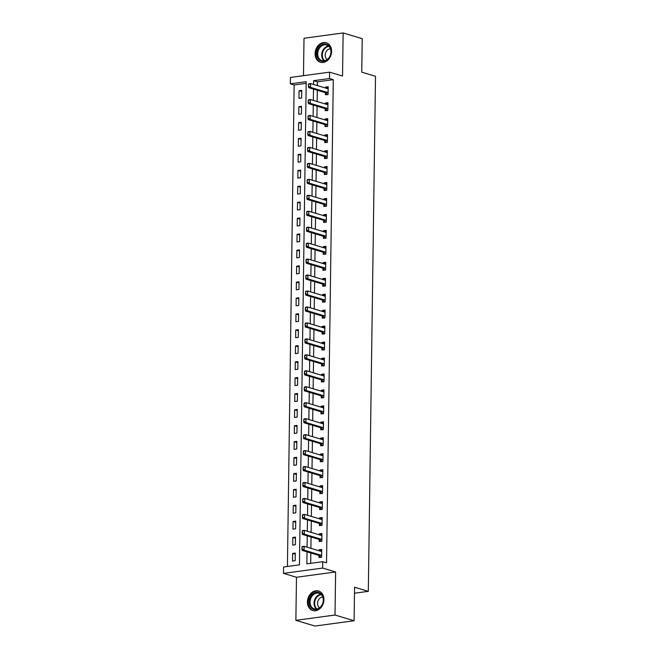 <?xml version="1.0" encoding="UTF-8"?>
<svg xmlns="http://www.w3.org/2000/svg" width="659" height="659" viewBox="0 0 659 659"><rect width="100%" height="100%" fill="white"/><g stroke="black" fill="none" stroke-linecap="round" stroke-linejoin="round"><path stroke-width="0.99" d="M315.084 53.634A10.173 8.056 -73.3 0 0 320.422 62.267A10.173 8.056 -73.3 0 0 331.584 51.394A10.173 8.056 -73.3 0 0 326.254 42.769A10.173 8.056 -73.3 0 0 315.084 53.634M307.432 601.889A10.173 8.056 -73.3 0 0 312.761 610.522A10.173 8.056 -73.3 0 0 323.931 599.657A10.173 8.056 -73.3 0 0 318.594 591.024A10.173 8.056 -73.3 0 0 307.432 601.889M306.171 83.347L294.153 84.978L290.331 83.833L290.421 77.457L329.558 72.152L329.467 78.528L313.602 80.686L313.552 84.451M354.484 593.224L368.315 591.345L375.506 76.279L361.758 72.169L362.228 38.659L343.141 32.95L304.005 38.255L303.478 75.686M368.315 591.345L354.567 587.235L354.097 620.745L314.961 626.05L295.875 620.341L335.011 615.036L335.612 571.954L322.63 568.074L283.494 573.379L283.584 566.995L299.45 564.845L306.196 81.683L290.331 83.833M335.612 571.954L296.476 577.259L295.875 620.341M296.476 577.259L283.494 573.379M294.153 84.978L287.423 566.476M354.097 620.745L335.011 615.036M295.158 560.71L295.265 553.058L292.621 553.412L292.514 561.073L295.158 560.71M295.38 544.754L295.487 537.101L292.843 537.456L292.736 545.117L295.38 544.754M295.603 528.798L295.71 521.145L293.066 521.5L292.958 529.161L295.603 528.798M295.825 512.842L295.932 505.181L293.288 505.544L293.181 513.204L295.825 512.842M296.048 496.886L296.155 489.225L293.51 489.588L293.403 497.248L296.048 496.886M296.278 480.93L296.385 473.269L293.733 473.632L293.634 481.292L296.278 480.93M296.501 464.974L296.608 457.313L293.963 457.675L293.856 465.336L296.501 464.974M296.723 449.018L296.83 441.357L294.186 441.719L294.079 449.38L296.723 449.018M296.945 433.062L297.052 425.401L294.408 425.763L294.301 433.424L296.945 433.062M297.168 417.106L297.275 409.445L294.631 409.807L294.524 417.468L297.168 417.106M297.39 401.15L297.497 393.489L294.853 393.851L294.746 401.512L297.39 401.15M297.613 385.194L297.72 377.533L295.075 377.895L294.968 385.556L297.613 385.194M297.835 369.238L297.942 361.577L295.298 361.939L295.191 369.592L297.835 369.238M298.057 353.282L298.165 345.621L295.52 345.983L295.413 353.636L298.057 353.282M298.28 337.326L298.387 329.665L295.743 330.027L295.636 337.68L298.28 337.326M298.502 321.37L298.609 313.709L295.965 314.071L295.858 321.724L298.502 321.37M298.725 305.414L298.832 297.753L296.188 298.115L296.08 305.768L298.725 305.414M298.947 289.458L299.054 281.797L296.41 282.159L296.303 289.812L298.947 289.458M299.17 273.501L299.277 265.841L296.632 266.203L296.525 273.856L299.17 273.501M299.392 257.545L299.499 249.885L296.855 250.239L296.748 257.9L299.392 257.545M299.614 241.589L299.721 233.929L297.077 234.283L296.97 241.944L299.614 241.589M299.837 225.633L299.944 217.972L297.3 218.327L297.193 225.988L299.837 225.633M300.059 209.677L300.166 202.016L297.522 202.371L297.415 210.032L300.059 209.677M300.282 193.721L300.389 186.06L297.744 186.415L297.637 194.076L300.282 193.721M300.504 177.765L300.611 170.104L297.967 170.459L297.86 178.119L300.504 177.765M300.726 161.809L300.833 154.148L298.189 154.503L298.082 162.163L300.726 161.809M300.957 145.853L301.064 138.192L298.42 138.547L298.313 146.207L300.957 145.853M301.179 129.889L301.287 122.236L298.642 122.59L298.535 130.251L301.179 129.889M301.402 113.933L301.509 106.28L298.865 106.634L298.758 114.295L301.402 113.933M301.624 97.977L301.731 90.324L299.087 90.678L298.98 98.339L301.624 97.977M307.02 551.83L306.855 563.84L322.721 561.69L326.543 562.827L333.289 79.673L317.416 81.823L317.366 85.588M317.3 90.242L317.144 101.544M317.078 106.198L316.921 117.5M316.855 122.154L316.699 133.456M316.633 138.11L316.477 149.412M316.411 154.066L316.254 165.368M316.188 170.022L316.032 181.324M315.966 185.978L315.809 197.28M315.743 201.934L315.587 213.236M315.521 217.89L315.364 229.192M315.299 233.846L315.142 245.148M315.076 249.802L314.92 261.112M314.854 265.758L314.697 277.068M314.631 281.714L314.467 293.024M314.409 297.679L314.244 308.98M314.186 313.635L314.022 324.936M313.956 329.591L313.799 340.892M313.733 345.547L313.577 356.849M313.511 361.503L313.354 372.805M313.289 377.459L313.132 388.761M313.066 393.415L312.91 404.717M312.844 409.371L312.687 420.673M312.621 425.327L312.465 436.629M312.399 441.283L312.242 452.585M312.177 457.239L312.02 468.541M311.954 473.195L311.798 484.497M311.732 489.151L311.575 500.453M311.509 505.107L311.353 516.409M311.287 521.063L311.13 532.365M311.064 537.019L310.908 548.321M310.842 552.975L310.694 563.321M318.989 555.413L318.956 557.489L321.6 557.127L321.707 549.474L319.063 549.828L319.055 550.759M319.211 539.457L319.178 541.533L321.831 541.171L321.93 533.51L319.286 533.872L319.277 534.803M319.434 523.501L319.409 525.577L322.053 525.215L322.16 517.554L319.516 517.916L319.5 518.847M321.773 509.621L319.87 507.669A1.302 0.75 82.3 0 0 319.64 507.537L319.631 509.621L322.276 509.259L322.383 501.598L319.739 501.96L319.722 502.891M321.996 493.665L320.093 491.713A1.302 0.75 82.3 0 0 319.862 491.581L319.854 493.665L322.498 493.303L322.605 485.642L319.961 486.004L319.944 486.935M322.218 477.709L320.323 475.757A1.302 0.75 82.3 0 0 320.093 475.625L320.076 477.709L322.721 477.347L322.828 469.686L320.183 470.048L320.167 470.979M320.323 459.677L320.299 461.753L322.943 461.391L323.05 453.73L320.406 454.092L320.389 455.023M320.546 443.721L320.521 445.797L323.165 445.435L323.272 437.774L320.628 438.136L320.612 439.067M322.885 429.841L320.991 427.889A1.302 0.75 82.3 0 0 320.76 427.757L320.744 429.841L323.388 429.479L323.495 421.818L320.851 422.18L320.834 423.111M323.108 413.885L321.213 411.933A1.302 0.75 82.3 0 0 320.982 411.801L320.966 413.885L323.61 413.522L323.717 405.862L321.073 406.224L321.057 407.155M323.338 397.929L321.435 395.977A1.302 0.75 82.3 0 0 321.205 395.845L321.188 397.921L323.833 397.566L323.94 389.906L321.295 390.268L321.279 391.199M321.435 379.897L321.411 381.965L324.055 381.61L324.162 373.95L321.518 374.312L321.501 375.243M321.666 363.941L321.633 366.009L324.277 365.654L324.385 357.994L321.74 358.356L321.724 359.287M324.006 350.061L322.103 348.109A1.302 0.75 82.3 0 0 321.872 347.977L321.856 350.053L324.5 349.698L324.607 342.037L321.963 342.4L321.946 343.331M322.111 332.021L322.078 334.097L324.722 333.742L324.829 326.081L322.185 326.444L322.177 327.375M324.45 318.14L322.548 316.196A1.302 0.75 82.3 0 0 322.317 316.065L322.3 318.14L324.945 317.786L325.052 310.125L322.408 310.488L322.399 311.41M324.673 302.184L322.77 300.24A1.302 0.75 82.3 0 0 322.539 300.109L322.523 302.184L325.167 301.83L325.274 294.169L322.63 294.532L322.622 295.454M322.778 284.153L322.745 286.228L325.389 285.874L325.497 278.213L322.852 278.568L322.844 279.498M325.118 270.272L323.215 268.328A1.302 0.75 82.3 0 0 322.984 268.197L322.968 270.272L325.612 269.918L325.719 262.257L323.075 262.611L323.067 263.542M323.223 252.24L323.19 254.316L325.834 253.962L325.941 246.301L323.297 246.655L323.289 247.586M325.562 238.36L323.66 236.408A1.302 0.75 82.3 0 0 323.429 236.284L323.412 238.36L326.057 238.006L326.164 230.345L323.52 230.699L323.511 231.63M325.785 222.404L323.882 220.452A1.302 0.75 82.3 0 0 323.651 220.328L323.635 222.404L326.279 222.05L326.386 214.389L323.742 214.743L323.734 215.674M323.89 204.372L323.857 206.448L326.51 206.094L326.609 198.433L323.964 198.787L323.956 199.718M326.23 190.492L324.327 188.54A1.302 0.75 82.3 0 0 324.096 188.416L324.088 190.492L326.732 190.138L326.839 182.477L324.195 182.831L324.179 183.762M324.335 172.46L324.31 174.536L326.955 174.182L327.062 166.521L324.417 166.875L324.401 167.806M326.675 158.58L324.772 156.628A1.302 0.75 82.3 0 0 324.541 156.504L324.533 158.58L327.177 158.218L327.284 150.565L324.64 150.919L324.623 151.85M326.897 142.624L325.002 140.672A1.302 0.75 82.3 0 0 324.772 140.548L324.755 142.624L327.399 142.262L327.507 134.609L324.862 134.963L324.846 135.894M327.119 126.668L325.225 124.716A1.302 0.75 82.3 0 0 324.994 124.592L324.978 126.668L327.622 126.306L327.729 118.653L325.085 119.007L325.068 119.938M325.225 108.636L325.2 110.712L327.844 110.35L327.951 102.697L325.307 103.051L325.291 103.982M325.447 92.68L325.422 94.756L328.067 94.394L328.174 86.741L325.53 87.095L325.513 88.026M329.558 72.152L342.54 76.032L343.141 32.95M333.289 79.673L329.467 78.528M322.721 561.69L322.63 568.074M313.486 89.097L313.33 100.407M313.264 105.061L313.107 116.363M313.041 121.017L312.877 132.319M312.819 136.973L312.654 148.275M312.597 152.929L312.432 164.231M312.374 168.885L312.209 180.187M312.144 184.841L311.987 196.143M311.921 200.797L311.765 212.099M311.699 216.753L311.542 228.055M311.476 232.709L311.32 244.011M311.254 248.665L311.097 259.967M311.032 264.621L310.875 275.923M310.809 280.577L310.653 291.879M310.587 296.534L310.43 307.835M310.364 312.49L310.208 323.791M310.142 328.446L309.985 339.747M309.919 344.402L309.763 355.703M309.697 360.358L309.541 371.66M309.475 376.314L309.318 387.616M309.252 392.27L309.096 403.572M309.03 408.226L308.873 419.528M308.807 424.182L308.651 435.484M308.585 440.138L308.428 451.44M308.363 456.094L308.198 467.396M308.14 472.05L307.975 483.352M307.918 488.006L307.753 499.308M307.687 503.962L307.531 515.264M307.465 519.918L307.308 531.22M307.242 535.874L307.086 547.176M317.416 81.823L313.602 80.686M321.691 550.611L319.063 549.828M295.248 554.203L292.621 553.412M301.715 91.469L299.087 90.678M301.493 107.425L298.865 106.634M301.27 123.381L298.642 122.59M301.048 139.337L298.42 138.547M300.825 155.293L298.189 154.503M300.595 171.249L297.967 170.459M300.372 187.205L297.744 186.415M300.15 203.161L297.522 202.371M299.927 219.118L297.3 218.327M299.705 235.074L297.077 234.283M299.483 251.03L296.855 250.239M299.26 266.986L296.632 266.203M299.038 282.942L296.41 282.159M298.815 298.898L296.188 298.115M298.593 314.854L295.965 314.071M298.37 330.81L295.743 330.027M298.148 346.766L295.52 345.983M297.926 362.722L295.298 361.939M297.703 378.678L295.075 377.895M297.481 394.634L294.853 393.851M297.258 410.59L294.631 409.807M297.036 426.546L294.408 425.763M296.814 442.502L294.186 441.719M296.591 458.458L293.963 457.675M296.369 474.414L293.733 473.632M296.146 490.37L293.51 489.588M295.916 506.326L293.288 505.544M295.693 522.282L293.066 521.5M295.471 538.246L292.843 537.456M321.921 534.655L319.286 533.872M322.144 518.699L319.516 517.916M322.366 502.743L319.739 501.96M322.589 486.787L319.961 486.004M322.811 470.831L320.183 470.048M323.034 454.875L320.406 454.092M323.256 438.919L320.628 438.136M323.478 422.963L320.851 422.18M323.701 407.007L321.073 406.224M323.923 391.051L321.295 390.268M324.146 375.095L321.518 374.312M324.368 359.139L321.74 358.356M324.59 343.182L321.963 342.4M324.813 327.226L322.185 326.444M325.035 311.27L322.408 310.488M325.258 295.314L322.63 294.532M325.48 279.358L322.852 278.568M325.703 263.402L323.075 262.611M325.925 247.446L323.297 246.655M326.147 231.49L323.52 230.699M326.378 215.534L323.742 214.743M326.6 199.578L323.964 198.787M326.823 183.622L324.195 182.831M327.045 167.666L324.417 166.875M327.268 151.71L324.64 150.919M327.49 135.754L324.862 134.963M327.712 119.798L325.085 119.007M327.935 103.842L325.307 103.051M328.157 87.886L325.53 87.095M321.691 551.039L321.197 551.13M302.02 547.11L301.987 549.021L302.234 546.558L304.137 546.295L320.933 551.319A1.302 0.75 82.3 0 0 321.122 551.336A1.302 0.75 82.3 0 0 321.164 551.328L321.683 551.212M321.625 555.71L321.106 555.282A1.302 0.75 82.3 0 0 320.875 555.15L304.079 550.125L302.176 550.38L301.987 549.021M321.106 557.489L319.203 555.537A1.302 0.75 82.3 0 0 318.972 555.405L302.176 550.38M302.333 547.061L304.137 546.295L304.079 550.125L302.308 548.98M321.913 535.083L321.419 535.174M302.242 531.154L302.217 533.065L302.456 530.602L304.359 530.338L321.155 535.363A1.302 0.75 82.3 0 0 321.345 535.38A1.302 0.75 82.3 0 0 321.386 535.372L321.913 535.256M321.847 539.754L321.328 539.326A1.302 0.75 82.3 0 0 321.098 539.194L304.301 534.169L302.399 534.424L302.217 533.065M321.328 541.533L319.426 539.581A1.302 0.75 82.3 0 0 319.195 539.449L302.399 534.424M302.555 531.105L304.359 530.338L304.301 534.169L302.53 533.024M322.136 519.127L321.155 519.341M302.465 515.198L302.44 517.109L302.679 514.638L304.582 514.382L321.378 519.407A1.302 0.75 82.3 0 0 321.567 519.424A1.302 0.75 82.3 0 0 321.608 519.416L322.136 519.3M322.07 523.798L321.551 523.37A1.302 0.75 82.3 0 0 321.328 523.238L304.524 518.213L302.621 518.468L302.44 517.109M321.551 525.577L319.648 523.625A1.302 0.75 82.3 0 0 319.417 523.493L302.621 518.468M302.778 515.149L304.582 514.382L304.524 518.213L302.753 517.068M322.358 503.171L321.864 503.262M302.687 499.242L302.662 501.153L302.901 498.682L304.804 498.426L321.6 503.451A1.302 0.75 82.3 0 0 321.79 503.468A1.302 0.75 82.3 0 0 321.831 503.46L322.358 503.344M322.292 507.842L321.781 507.414A1.302 0.75 82.3 0 0 321.551 507.282L304.746 502.257L302.843 502.512L302.662 501.153M321.551 507.282L319.64 507.537L302.843 502.512M303 499.192L304.804 498.426L304.746 502.257L302.975 501.112M322.581 487.215L321.6 487.429M302.909 483.286L302.885 485.197L303.124 482.726L305.026 482.47L321.823 487.495A1.302 0.75 82.3 0 0 322.02 487.512A1.302 0.75 82.3 0 0 322.053 487.503L322.581 487.388M322.515 491.886L322.004 491.457A1.302 0.75 82.3 0 0 321.773 491.326L304.969 486.301L303.066 486.556L302.885 485.197M321.773 491.326L319.862 491.581L303.066 486.556M303.222 483.236L305.026 482.47L304.969 486.301L303.198 485.156M319.961 593.009A8.806 6.969 106.7 0 1 322.416 604.427A8.806 6.969 106.7 0 1 312.613 608.9A8.806 6.969 106.7 0 1 310.167 597.491A8.806 6.969 106.7 0 1 319.961 593.009M313.272 608.43A8.155 6.458 -73.3 0 0 314.335 608.883A8.155 6.458 -73.3 0 0 322.622 603.611A8.155 6.458 -73.3 0 0 320.076 593.718A8.155 6.458 -73.3 0 0 319.005 593.257A8.155 6.458 -73.3 0 0 310.719 598.529A8.155 6.458 -73.3 0 0 313.272 608.43M319.5 591.37A10.107 8.007 -73.3 0 0 319.187 591.271A10.107 8.007 -73.3 0 0 308.906 597.804A10.107 8.007 -73.3 0 0 312.069 610.077A10.107 8.007 -73.3 0 0 313.396 610.646A10.107 8.007 -73.3 0 0 313.709 610.728M322.762 597.021A5.807 4.597 -73.3 0 0 317.844 601.42A5.807 4.597 -73.3 0 0 319.541 607.796M316.806 53.667A8.806 6.969 106.7 0 1 324.063 44.079A8.806 6.969 106.7 0 1 331.082 51.731A8.806 6.969 106.7 0 1 323.824 61.312A8.806 6.969 106.7 0 1 316.806 53.667M330.942 51.913A8.155 6.458 -73.3 0 0 326.666 45.001A8.155 6.458 -73.3 0 0 317.72 53.709A8.155 6.458 -73.3 0 0 321.987 60.628A8.155 6.458 -73.3 0 0 330.942 51.913M330.414 48.766A5.807 4.597 -73.3 0 0 325.192 55.117A5.807 4.597 -73.3 0 0 327.193 59.541M327.161 43.115A10.107 8.007 -73.3 0 0 326.839 43.008A10.107 8.007 -73.3 0 0 315.752 53.807A10.107 8.007 -73.3 0 0 321.048 62.383A10.107 8.007 -73.3 0 0 321.37 62.473M322.803 471.259L322.309 471.35M303.132 467.33L303.107 469.241L303.346 466.77L305.249 466.514L322.045 471.539A1.302 0.75 82.3 0 0 322.243 471.556A1.302 0.75 82.3 0 0 322.276 471.547L322.803 471.432M322.737 475.93L322.226 475.501A1.302 0.75 82.3 0 0 321.996 475.37L305.191 470.345L303.288 470.6L303.107 469.241M321.996 475.37L320.093 475.625L303.288 470.6M303.445 467.28L305.249 466.514L305.191 470.345L303.42 469.2M323.025 455.303L322.531 455.394M303.354 451.366L303.329 453.285L303.568 450.814L305.471 450.558L322.267 455.583A1.302 0.75 82.3 0 0 322.465 455.6A1.302 0.75 82.3 0 0 322.498 455.591L323.025 455.468M322.959 459.974L322.449 459.545A1.302 0.75 82.3 0 0 322.218 459.414L305.414 454.389L303.511 454.644L303.329 453.285M322.44 461.753L320.546 459.801A1.302 0.75 82.3 0 0 320.315 459.669L303.511 454.644M303.675 451.324L305.471 450.558L305.414 454.389L303.642 453.244M323.248 439.347L322.267 439.561M303.577 435.41L303.552 437.329L303.791 434.858L305.694 434.602L322.49 439.627A1.302 0.75 82.3 0 0 322.688 439.644L323.248 439.512M323.182 444.018L322.671 443.589A1.302 0.75 82.3 0 0 322.44 443.458L305.636 438.433L303.733 438.688L303.552 437.329M322.663 445.797L320.768 443.845A1.302 0.75 82.3 0 0 320.538 443.713L303.733 438.688M303.898 435.368L305.694 434.602L305.636 438.433L303.865 437.288M323.47 423.391L322.976 423.482M303.799 419.453L303.774 421.373L304.013 418.902L305.916 418.646L322.712 423.671A1.302 0.75 82.3 0 0 322.91 423.688A1.302 0.75 82.3 0 0 322.943 423.679L323.47 423.556M323.404 428.062L322.894 427.633A1.302 0.75 82.3 0 0 322.663 427.502L305.867 422.477L303.956 422.732L303.774 421.373M322.663 427.502L320.76 427.757L303.956 422.732M304.12 419.412L305.916 418.646L305.867 422.477L304.087 421.332M323.693 407.435L322.712 407.649M304.021 403.497L303.997 405.417L304.236 402.946L306.138 402.69L322.935 407.715A1.302 0.75 82.3 0 0 323.132 407.732A1.302 0.75 82.3 0 0 323.174 407.723L323.693 407.6M323.627 412.106L323.116 411.669A1.302 0.75 82.3 0 0 322.885 411.546L306.089 406.521L304.178 406.776L303.997 405.417M322.885 411.546L320.982 411.801L304.178 406.776M304.343 403.456L306.138 402.69L306.089 406.521L304.31 405.376M323.915 391.479L323.421 391.57M304.244 387.541L304.219 389.461L304.458 386.99L306.361 386.734L323.157 391.759A1.302 0.75 82.3 0 0 323.355 391.776A1.302 0.75 82.3 0 0 323.396 391.767L323.915 391.644M323.849 396.15L323.338 395.713A1.302 0.75 82.3 0 0 323.108 395.589L306.311 390.565L304.409 390.82L304.219 389.461M323.108 395.589L321.205 395.845L304.409 390.82M304.565 387.5L306.361 386.734L306.311 390.565L304.532 389.42M324.137 375.523L323.643 375.614M304.466 371.585L304.442 373.505L304.68 371.033L306.583 370.778L323.38 375.803A1.302 0.75 82.3 0 0 323.577 375.819A1.302 0.75 82.3 0 0 323.618 375.811L324.137 375.688M324.071 380.194L323.561 379.757A1.302 0.75 82.3 0 0 323.33 379.633L306.534 374.609L304.631 374.864L304.442 373.505M323.561 381.973L321.658 380.021A1.302 0.75 82.3 0 0 321.427 379.889L304.631 374.864M304.787 371.544L306.583 370.778L306.534 374.609L304.763 373.464M324.36 359.567L323.38 359.781M304.689 355.629L304.664 357.549L304.903 355.077L306.806 354.822L323.602 359.847A1.302 0.75 82.3 0 0 323.8 359.863A1.302 0.75 82.3 0 0 323.841 359.855L324.36 359.732M324.294 364.238L323.783 363.801A1.302 0.75 82.3 0 0 323.553 363.677L306.756 358.653L304.853 358.908L304.664 357.549M323.783 366.017L321.88 364.065A1.302 0.75 82.3 0 0 321.65 363.933L304.853 358.908M305.01 355.588L306.806 354.822L306.756 358.653L304.985 357.507M324.582 343.611L324.088 343.701M304.911 339.673L304.886 341.593L305.125 339.121L307.028 338.866L323.833 343.891A1.302 0.75 82.3 0 0 324.022 343.907A1.302 0.75 82.3 0 0 324.063 343.899L324.582 343.776M324.516 348.281L324.006 347.845A1.302 0.75 82.3 0 0 323.775 347.721L306.979 342.696L305.076 342.952L304.886 341.593M323.775 347.721L321.872 347.977L305.076 342.952M305.232 339.632L307.028 338.866L306.979 342.696L305.208 341.543M324.805 327.655L323.824 327.869M305.133 323.717L305.109 325.637L305.348 323.165L307.251 322.91L324.055 327.935A1.302 0.75 82.3 0 0 324.244 327.951A1.302 0.75 82.3 0 0 324.286 327.943L324.805 327.82M324.747 332.325L324.228 331.889A1.302 0.75 82.3 0 0 323.997 331.765L307.201 326.74L305.298 326.996L305.109 325.637M324.228 334.097L322.325 332.152A1.302 0.75 82.3 0 0 322.094 332.021L305.298 326.996M305.455 323.676L307.251 322.91L307.201 326.74L305.43 325.587M325.027 311.699L324.541 311.789M305.356 307.761L305.331 309.681L305.57 307.209L307.473 306.954L324.277 311.979A1.302 0.75 82.3 0 0 324.467 311.995A1.302 0.75 82.3 0 0 324.508 311.987L325.027 311.864M324.969 316.369L324.45 315.933A1.302 0.75 82.3 0 0 324.22 315.809L307.423 310.784L305.521 311.04L305.331 309.681M324.22 315.809L322.317 316.065L305.521 311.04M305.677 307.72L307.473 306.954L307.423 310.784L305.652 309.631M325.258 295.734L324.763 295.833M305.578 291.805L305.554 293.725L305.792 291.253L307.695 290.998L324.5 296.023A1.302 0.75 82.3 0 0 324.689 296.039A1.302 0.75 82.3 0 0 324.73 296.031L325.249 295.907M325.192 300.413L324.673 299.977A1.302 0.75 82.3 0 0 324.442 299.853L307.646 294.828L305.743 295.084L305.554 293.725M324.442 299.853L322.539 300.109L305.743 295.084M305.9 291.764L307.695 290.998L307.646 294.828L305.875 293.675M325.48 279.778L324.5 280.001M305.809 275.849L305.776 277.768L306.015 275.297L307.918 275.042L324.722 280.067A1.302 0.75 82.3 0 0 324.912 280.083A1.302 0.75 82.3 0 0 324.953 280.075L325.472 279.951M325.414 284.449L324.895 284.021A1.302 0.75 82.3 0 0 324.665 283.897L307.868 278.872L305.965 279.128L305.776 277.768M324.895 286.228L322.992 284.284A1.302 0.75 82.3 0 0 322.762 284.153L305.965 279.128M306.122 275.808L307.918 275.042L307.868 278.872L306.097 277.719M325.703 263.822L325.208 263.921M306.031 259.893L305.998 261.812L306.237 259.341L308.148 259.086L324.945 264.111A1.302 0.75 82.3 0 0 325.134 264.127A1.302 0.75 82.3 0 0 325.175 264.119L325.694 263.995M325.637 268.493L325.118 268.065A1.302 0.75 82.3 0 0 324.887 267.933L308.091 262.916L306.188 263.172L305.998 261.812M324.887 267.933L322.984 268.197L306.188 263.172M306.344 259.852L308.148 259.086L308.091 262.916L306.32 261.763M325.925 247.866L324.945 248.081M306.254 243.937L306.221 245.856L306.46 243.385L308.371 243.13L325.167 248.155A1.302 0.75 82.3 0 0 325.357 248.171A1.302 0.75 82.3 0 0 325.398 248.163L325.917 248.039M325.859 252.537L325.34 252.109A1.302 0.75 82.3 0 0 325.109 251.977L308.313 246.952L306.41 247.216L306.221 245.856M325.34 254.316L323.437 252.364A1.302 0.75 82.3 0 0 323.207 252.24L306.41 247.216M306.567 243.896L308.371 243.13L308.313 246.952L306.542 245.807M326.147 231.91L325.653 232.009M306.476 227.981L306.443 229.892L306.682 227.429L308.593 227.174L325.389 232.199A1.302 0.75 82.3 0 0 325.579 232.215A1.302 0.75 82.3 0 0 325.62 232.207L326.139 232.083M326.081 236.581L325.562 236.153A1.302 0.75 82.3 0 0 325.332 236.021L308.536 230.996L306.633 231.26L306.443 229.892M325.332 236.021L323.429 236.284L306.633 231.26M306.789 227.94L308.593 227.174L308.536 230.996L306.764 229.851M326.37 215.954L325.875 216.053M306.699 212.025L306.666 213.936L306.913 211.473L308.816 211.218L325.612 216.243A1.302 0.75 82.3 0 0 325.801 216.251A1.302 0.75 82.3 0 0 325.843 216.251L326.362 216.127M326.304 220.625L325.785 220.197A1.302 0.75 82.3 0 0 325.554 220.065L308.758 215.04L306.855 215.304L306.666 213.936M325.554 220.065L323.651 220.328L306.855 215.304M307.012 211.984L308.816 211.218L308.758 215.04L306.987 213.895M326.592 199.998L326.098 200.097M306.921 196.069L306.896 197.98L307.135 195.517L309.038 195.262L325.834 200.278A1.302 0.75 82.3 0 0 326.024 200.295A1.302 0.75 82.3 0 0 326.065 200.295L326.592 200.171M326.526 204.669L326.007 204.241A1.302 0.75 82.3 0 0 325.777 204.109L308.98 199.084L307.078 199.347L306.896 197.98M326.007 206.448L324.104 204.496A1.302 0.75 82.3 0 0 323.874 204.372L307.078 199.347M307.234 196.028L309.038 195.262L308.98 199.084L307.209 197.939M326.815 184.042L326.32 184.141M307.143 180.113L307.119 182.024L307.358 179.561L309.26 179.297L326.057 184.322A1.302 0.75 82.3 0 0 326.246 184.339A1.302 0.75 82.3 0 0 326.287 184.339L326.815 184.215M326.749 188.713L326.238 188.285A1.302 0.75 82.3 0 0 326.007 188.153L309.203 183.128L307.3 183.391L307.119 182.024M326.007 188.153L324.096 188.416L307.3 183.391M307.456 180.072L309.26 179.297L309.203 183.128L307.432 181.983M327.037 168.086L326.057 168.3M307.366 164.157L307.341 166.068L307.58 163.605L309.483 163.341L326.279 168.366A1.302 0.75 82.3 0 0 326.469 168.383A1.302 0.75 82.3 0 0 326.51 168.383L327.037 168.259M326.971 172.757L326.46 172.328A1.302 0.75 82.3 0 0 326.23 172.197L309.425 167.172L307.522 167.435L307.341 166.068M326.452 174.536L324.549 172.584A1.302 0.75 82.3 0 0 324.319 172.46L307.522 167.435M307.679 164.116L309.483 163.341L309.425 167.172L307.654 166.027M327.259 152.13L326.765 152.229M307.588 148.201L307.564 150.112L307.802 147.649L309.705 147.385L326.502 152.41A1.302 0.75 82.3 0 0 326.699 152.427A1.302 0.75 82.3 0 0 326.732 152.418L327.259 152.303M327.193 156.801L326.683 156.372A1.302 0.75 82.3 0 0 326.452 156.241L309.648 151.216L307.745 151.479L307.564 150.112M326.452 156.241L324.541 156.504L307.745 151.479M307.901 148.16L309.705 147.385L309.648 151.216L307.877 150.071M327.482 136.174L326.988 136.273M307.811 132.245L307.786 134.156L308.025 131.693L309.928 131.429L326.724 136.454A1.302 0.75 82.3 0 0 326.922 136.471A1.302 0.75 82.3 0 0 326.955 136.462L327.482 136.347M327.416 140.845L326.905 140.416A1.302 0.75 82.3 0 0 326.675 140.285L309.87 135.26L307.967 135.523L307.786 134.156M326.675 140.285L324.772 140.548L307.967 135.523M308.124 132.204L309.928 131.429L309.87 135.26L308.099 134.115M327.704 120.218L327.21 120.317M308.033 116.289L308.008 118.2L308.247 115.737L310.15 115.473L326.946 120.498A1.302 0.75 82.3 0 0 327.144 120.515A1.302 0.75 82.3 0 0 327.177 120.506L327.704 120.391M327.638 124.889L327.128 124.46A1.302 0.75 82.3 0 0 326.897 124.329L310.092 119.304L308.19 119.567L308.008 118.2M326.897 124.329L324.994 124.592L308.19 119.567M308.354 116.248L310.15 115.473L310.092 119.304L308.321 118.159M327.927 104.262L327.432 104.361M308.255 100.333L308.231 102.244L308.47 99.781L310.373 99.517L327.169 104.542A1.302 0.75 82.3 0 0 327.366 104.559A1.302 0.75 82.3 0 0 327.399 104.55L327.927 104.435M327.861 108.933L327.35 108.504A1.302 0.75 82.3 0 0 327.119 108.373L310.315 103.348L308.412 103.611L308.231 102.244M327.342 110.712L325.447 108.76A1.302 0.75 82.3 0 0 325.216 108.628L308.412 103.611M308.577 100.292L310.373 99.517L310.315 103.348L308.544 102.203M328.149 88.306L327.169 88.52M308.478 84.377L308.453 86.288L308.692 83.825L310.595 83.561L327.391 88.586A1.302 0.75 82.3 0 0 327.589 88.603L328.149 88.479M328.083 92.977L327.572 92.548A1.302 0.75 82.3 0 0 327.342 92.417L310.546 87.392L308.634 87.647L308.453 86.288M327.564 94.756L325.67 92.804A1.302 0.75 82.3 0 0 325.439 92.672L308.634 87.647M308.799 84.336L310.595 83.561L310.546 87.392L308.766 86.247M320.875 555.15L318.972 555.405M321.106 555.282L319.203 555.537M321.098 539.194L319.195 539.449M321.328 539.326L319.426 539.581M321.328 523.238L319.417 523.493M321.551 523.37L319.648 523.625M321.781 507.414L319.87 507.669M322.004 491.457L320.093 491.713M316.452 609.064A8.155 6.458 106.7 0 1 314.467 600.415A8.155 6.458 106.7 0 1 320.875 594.27M321.279 594.64A7.883 6.244 -73.3 0 0 315.043 600.588A7.883 6.244 -73.3 0 0 316.987 608.974M324.104 60.801A8.155 6.458 106.7 0 1 321.691 54.895A8.155 6.458 106.7 0 1 328.528 46.006M328.932 46.385A7.883 6.244 -73.3 0 0 322.292 54.985A7.883 6.244 -73.3 0 0 324.648 60.719M322.226 475.501L320.323 475.757M322.218 459.414L320.315 459.669M322.449 459.545L320.546 459.801M322.44 443.458L320.538 443.713M322.671 443.589L320.768 443.845M322.894 427.633L320.991 427.889M323.116 411.669L321.213 411.933M323.338 395.713L321.435 395.977M323.33 379.633L321.427 379.889M323.561 379.757L321.658 380.021M323.553 363.677L321.65 363.933M323.783 363.801L321.88 364.065M324.006 347.845L322.103 348.109M323.997 331.765L322.094 332.021M324.228 331.889L322.325 332.152M324.45 315.933L322.548 316.196M324.673 299.977L322.77 300.24M324.665 283.897L322.762 284.153M324.895 284.021L322.992 284.284M325.118 268.065L323.215 268.328M325.109 251.977L323.207 252.24M325.34 252.109L323.437 252.364M325.562 236.153L323.66 236.408M325.785 220.197L323.882 220.452M325.777 204.109L323.874 204.372M326.007 204.241L324.104 204.496M326.238 188.285L324.327 188.54M326.23 172.197L324.319 172.46M326.46 172.328L324.549 172.584M326.683 156.372L324.772 156.628M326.905 140.416L325.002 140.672M327.128 124.46L325.225 124.716M327.119 108.373L325.216 108.628M327.35 108.504L325.447 108.76M327.342 92.417L325.439 92.672M327.572 92.548L325.67 92.804"/></g></svg>
